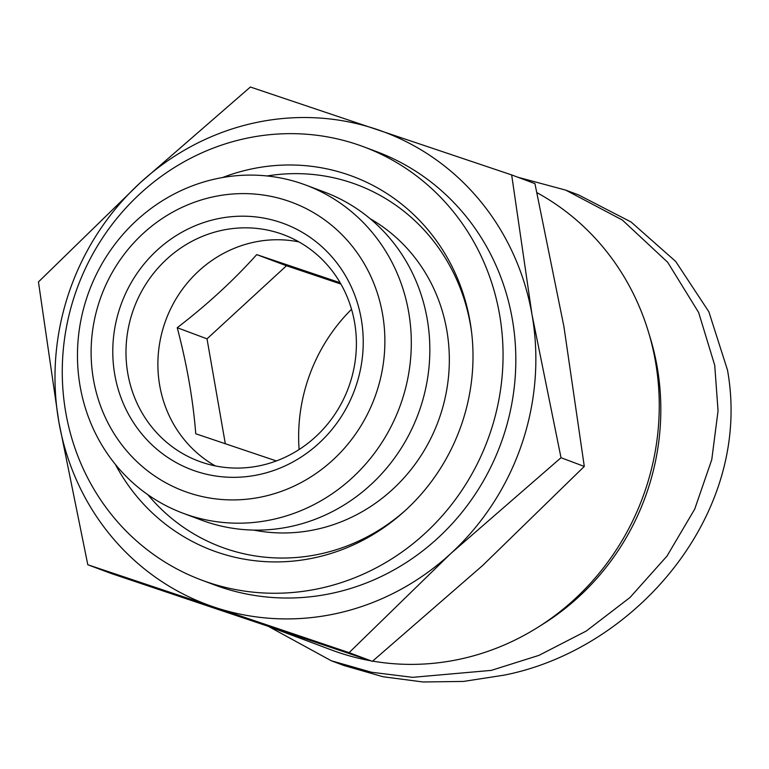 <?xml version="1.0" encoding="UTF-8"?>
<svg xmlns="http://www.w3.org/2000/svg" width="769" height="769" viewBox="0 0 769 769"><rect width="100%" height="100%" fill="white"/><g stroke="black" fill="none" stroke-linecap="round" stroke-linejoin="round"><path stroke-width="1.15" d="M517.893 177.245L565.763 190.135L578.528 194.903L631.07 221.991L675.701 261.45L708.864 311.791L727.484 370.033C753.341 513.5 635.55 649.488 504.051 675.153L463.447 681.43L423.017 681.978L383.058 676.758L344.079 665.55L331.324 660.782L269.092 626.764M351.539 309.273A171.372 162.134 -69.5 0 0 299.112 449.529M225.327 443.8L207.015 338.841L286.481 265.747L256.711 254.616L340.158 282.742M215.282 465.908A120.906 114.389 110.5 0 1 159.616 343.455A120.906 114.389 110.5 0 1 252.607 242.514A120.906 114.389 110.5 0 1 299.006 241.918M220.713 230.594A120.906 114.389 110.5 0 1 283.53 234.699A120.906 114.389 110.5 0 1 355.836 355.441A120.906 114.389 110.5 0 1 261.671 465.312A120.906 114.389 110.5 0 1 198.854 461.208A120.906 114.389 110.5 0 1 126.549 340.456A120.906 114.389 110.5 0 1 220.713 230.594M215.743 219.194A131.422 124.338 110.5 0 1 361.238 318.885A131.422 124.338 110.5 0 1 260.268 474.329A131.422 124.338 110.5 0 1 114.773 374.628A131.422 124.338 110.5 0 1 215.743 219.194M93.453 379.453A154.156 145.841 -69.5 0 0 264.113 496.389A154.156 145.841 -69.5 0 0 382.549 314.069A154.156 145.841 -69.5 0 0 211.888 197.133A154.156 145.841 -69.5 0 0 93.453 379.453M80.12 386.298A175.178 165.739 -69.5 0 0 183.041 513.231A175.178 165.739 -69.5 0 0 274.062 519.181A175.178 165.739 -69.5 0 0 408.647 311.993A175.178 165.739 -69.5 0 0 305.716 185.05A175.178 165.739 -69.5 0 0 214.705 179.11A175.178 165.739 -69.5 0 0 80.12 386.298M183.041 513.231L201.574 520.161A175.178 165.739 -69.5 0 0 292.595 526.111A175.178 165.739 -69.5 0 0 429.025 366.928A175.178 165.739 -69.5 0 0 324.249 191.981L305.716 185.05M536.983 192.702A251.28 237.727 110.5 0 1 648.459 331.939L650.372 338.283A242.869 229.777 110.5 0 1 657.139 366.803A242.869 229.777 110.5 0 1 543.702 623.649L538.089 627.177A251.28 237.727 110.5 0 1 462.4 658.629A251.28 237.727 110.5 0 1 372.657 661.119M648.459 331.939A251.28 237.727 110.5 0 1 655.448 361.44A251.28 237.727 110.5 0 1 538.089 627.177M370.571 660.754A251.28 237.727 110.5 0 1 331.852 650.103L272.313 627.84M253.693 530.091A168.219 159.154 -69.5 0 0 446.779 330.161A168.219 159.154 -69.5 0 0 370.1 218.675M222.597 177.524A199.757 188.991 110.5 0 1 248.82 169.555A199.757 188.991 110.5 0 1 471.484 331.266A199.757 188.991 110.5 0 1 404.071 511.606A199.757 188.991 110.5 0 1 316.501 557.352A199.757 188.991 110.5 0 1 115.369 464.399M267.064 175.966A193.452 183.022 110.5 0 1 471.685 332.977M405.35 510.443A193.452 183.022 110.5 0 1 321.817 553.613A193.452 183.022 110.5 0 1 147.908 494.746M349.097 652.65L214.138 607.087A252.328 238.726 110.5 0 1 58.819 421.729A252.328 238.726 110.5 0 1 140.102 182.868A252.328 238.726 110.5 0 1 376.704 129.355A252.328 238.726 110.5 0 1 532.023 314.713A252.328 238.726 110.5 0 1 450.749 553.584A252.328 238.726 110.5 0 1 338.168 613.143A252.328 238.726 110.5 0 1 214.138 607.087L87.81 564.754L58.819 421.729L38.45 281.935L140.102 182.868L250.377 87.022L511.664 174.919L532.023 314.713L561.014 457.728L450.749 553.584L349.097 652.65L372.369 661.35L111.092 573.453L87.81 564.754M201.68 580.114L214.436 584.882A231.306 218.829 -69.5 0 0 334.611 592.736A231.306 218.829 -69.5 0 0 514.749 382.558A231.306 218.829 -69.5 0 0 376.416 151.56L363.65 146.792A231.306 218.829 -69.5 0 0 243.475 138.939A231.306 218.829 -69.5 0 0 63.337 349.116A231.306 218.829 -69.5 0 0 201.68 580.114A231.306 218.829 -69.5 0 0 321.846 587.968A231.306 218.829 -69.5 0 0 501.984 377.79A231.306 218.829 -69.5 0 0 363.65 146.792M286.481 265.747L340.917 284.059M207.015 338.841L177.235 327.709C207.149 304.726 233.641 280.358 256.711 254.616M276.35 460.939L195.749 433.764C193.096 399.822 186.925 364.468 177.235 327.709M565.763 190.135L622.352 220.021L667.703 262.316L698.627 312.464L714.728 365.265L718.054 410.829L711.767 459.641L694.724 509.097L666.992 556.083L629.974 597.523L586.266 631.032L539.011 655.342L491.285 670.385L412.588 677.335L371.533 672.241L331.324 660.782M511.664 174.919L534.936 183.618L563.927 326.642L584.296 466.437L482.644 565.503L372.369 661.35M584.296 466.437L561.014 457.728"/></g></svg>
